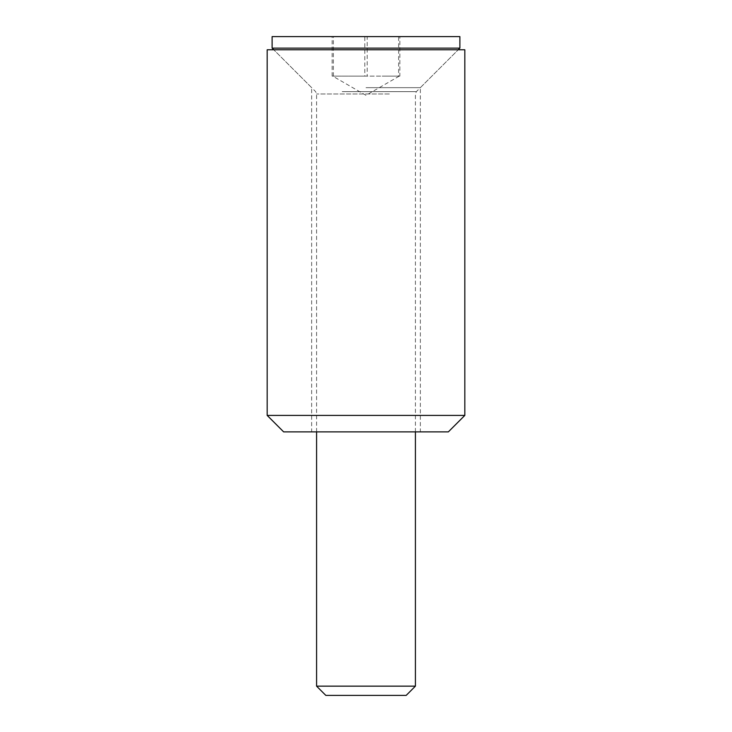 <?xml version="1.0" encoding="UTF-8"?>
<svg xmlns="http://www.w3.org/2000/svg" width="732" height="732" viewBox="0 0 732 732"><rect width="100%" height="100%" fill="white"/><g stroke="black" fill="none" stroke-linecap="round" stroke-linejoin="round"><path stroke-width="0.55" stroke-dasharray="3.66 2.75" d="M364.801 76.128L332.145 76.128L381.72 76.128L364.801 76.128L364.801 36.6L332.145 36.6L399.855 36.6L364.801 36.6M406.168 695.4L325.832 695.4M415.41 686.159L316.59 686.159M459.879 48.129L272.121 48.129M459.879 36.6L272.121 36.6M332.145 76.128L332.145 36.6M333.353 76.128L333.353 36.6M367.199 76.128L350.28 76.128L367.199 76.128L367.199 36.6M399.855 76.128L383.531 76.128L399.855 76.128L399.855 36.6M398.647 76.128L381.72 76.128L399.251 76.128L398.647 76.128L398.647 36.6M399.251 76.128L366 95.334L332.731 76.128M267.18 49.776L464.82 49.776M366 87.657L420.351 87.657L366 87.657M283.65 431.88L448.35 431.88M464.82 415.41L267.18 415.41M366 431.88L311.649 431.88L366 431.88M389.351 93.961L316.59 93.961L389.351 93.961M342.192 91.637L416.371 91.637L342.192 91.637M316.59 431.88L316.59 93.961L315.629 91.637L273.768 49.776L311.649 87.657L311.649 431.88M415.41 431.88L415.41 93.961L416.371 91.637L458.232 49.776L420.351 87.657L420.351 431.88"/><path stroke-width="1.1" d="M415.41 686.159L316.59 686.159L325.832 695.4L406.168 695.4L415.41 686.159L415.41 431.88M410.368 48.129L459.879 48.129L459.879 36.6L272.121 36.6L272.121 48.129L410.368 48.129M464.82 415.41L448.35 431.88L283.65 431.88L267.18 415.41L464.82 415.41L464.82 49.776L267.18 49.776L267.18 415.41M458.232 49.776L459.879 48.129M273.768 49.776L272.121 48.129M316.59 686.159L316.59 431.88"/></g></svg>
